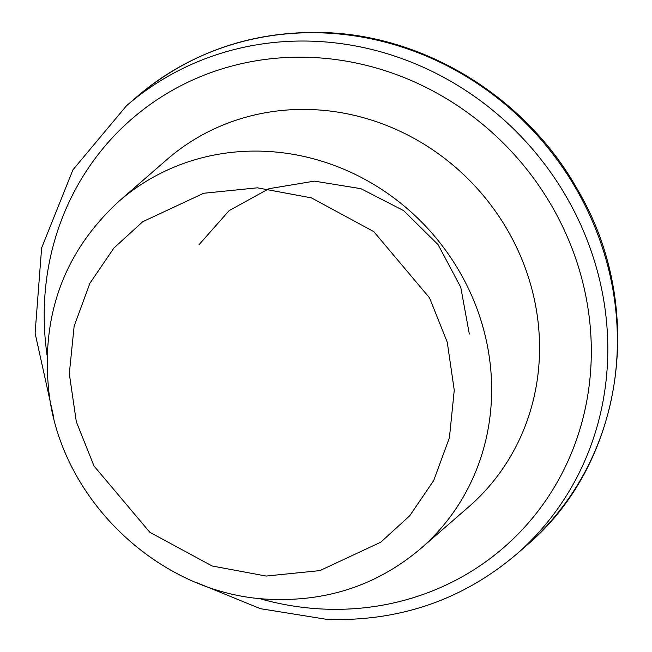 <?xml version="1.0" encoding="UTF-8"?>
<svg xmlns="http://www.w3.org/2000/svg" width="652" height="652" viewBox="0 0 652 652"><rect width="100%" height="100%" fill="white"/><g stroke="black" fill="none" stroke-linecap="round" stroke-linejoin="round"><path stroke-width="0.98" d="M166.798 159.659A230.058 215.356 49 0 1 312.683 109.617A230.058 215.356 49 0 1 523.263 262.764A230.058 215.356 49 0 1 468.715 506.865L420.801 548.528A230.058 215.356 49 0 0 475.349 304.435A230.058 215.356 49 0 0 264.769 151.288A230.058 215.356 49 0 0 118.876 201.329L166.798 159.659M469.326 334.036L460.752 287.239L438.071 244.63L403.621 210.612L360.947 188.689L314.46 181.126L268.95 188.697L229.121 210.629L199.072 244.655M257.377 187.817L311.444 197.89L373.743 231.59L429.538 297.866L447.248 342.153L454.257 390.189L449.424 437.72L433.686 480.573L409.692 515.797L380.792 542.187L319.904 570.606L266.187 576.058L212.12 565.985L149.821 532.285L94.018 466.009L76.308 421.73L69.308 373.686L74.141 326.155L89.878 283.31L113.864 248.078L142.772 221.688L203.66 193.269L257.377 187.817M525.879 546.083L525.879 546.083A297.157 278.168 -131 0 0 596.336 230.792A297.157 278.168 -131 0 0 324.329 32.975A297.157 278.168 -131 0 0 135.893 97.613L135.893 97.613C189.724 52.005 252.837 30.334 325.226 32.6C426.807 36.015 527.085 98.664 577.941 190.311C646.751 307.051 624.086 463.906 525.879 546.083L516.311 554.396A297.157 278.168 49 0 0 586.767 239.113A297.157 278.168 49 0 0 314.761 41.288A297.157 278.168 49 0 0 126.325 105.934L72.942 169.83L41.622 247.907L35.102 333.213L53.896 418.185M47.058 355.161A283.742 265.608 49 0 1 311.501 57.433A283.742 265.608 49 0 1 591.242 344.981A283.742 265.608 49 0 1 324.02 609.09A283.742 265.608 49 0 1 258.494 598.3M118.876 201.329C64.141 251.745 40.791 315.177 48.851 391.607C60.946 502.081 163.098 596.93 272.943 599.392C329.341 601.177 378.625 584.216 420.801 548.528M197.026 582.782L260.335 608.666L327.002 619.4C399.399 621.658 462.496 599.995 516.311 554.396M126.325 105.934L135.893 97.613"/></g></svg>
